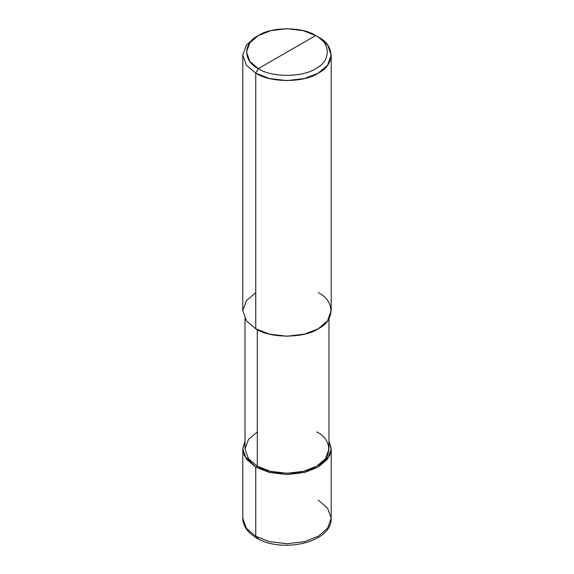 <?xml version="1.0" encoding="UTF-8"?>
<svg xmlns="http://www.w3.org/2000/svg" width="574" height="574" viewBox="0 0 574 574"><rect width="100%" height="100%" fill="white"/><g stroke="black" fill="none" stroke-linecap="round" stroke-linejoin="round"><path stroke-width="0.86" d="M242.802 449.055L242.802 518.229C242.544 523.725 245.873 531.624 256.513 537.953L255.746 536.267L246.44 528.36L242.802 518.229L246.44 528.36L255.746 536.267L255.746 467.1L244.208 455.44L242.824 448.215L245.012 441.09L242.802 449.055L246.44 459.193L255.746 467.1L269.443 472.474L287 474.576L304.557 472.474L318.254 467.1L327.56 459.193L331.198 449.055L328.988 441.09L331.176 448.215L329.792 455.44L318.254 467.1L304.557 472.474L287 474.576L269.443 472.474L255.746 467.1L257.31 466.196L255.746 467.1L255.746 536.267L256.513 537.953L258.35 537.773M256.513 537.953C281.64 553.53 331.973 542.911 331.198 518.229L327.56 528.36L318.254 536.267L304.557 541.641L287 543.743L269.443 541.641L255.746 536.267L269.443 541.641L287 543.743L304.557 541.641L318.254 536.267L327.56 528.36L331.198 518.229L327.56 508.09L318.254 500.184M255.746 292.675L246.44 300.582L242.802 310.721L246.44 320.859L255.746 328.766L255.746 73.142L269.443 78.516L287 80.618L304.557 78.516L318.254 73.142L327.56 65.235L331.198 55.097L327.56 44.966L318.254 37.052L315.65 35.552C331.105 42.993 331.105 61.188 315.65 68.629C302.756 77.555 271.244 77.555 258.35 68.629L315.65 35.552L303.094 30.623L287 28.7L270.906 30.623L258.35 35.552L249.819 42.799L246.483 52.09L249.819 61.382L258.35 68.629L255.746 73.142L255.746 328.766L246.44 320.859L242.802 310.721L242.802 55.097L246.44 65.235L255.746 73.142L246.44 65.235L242.802 55.097L246.44 44.966L255.746 37.052L246.44 44.966L242.802 55.097M257.31 431.913L248.463 439.426L245.012 449.055L248.463 458.683L257.31 466.196L248.463 458.683L245.012 449.055L245.012 318.692M328.988 318.692L328.988 449.055L325.537 458.683L316.69 466.196L303.675 471.304L287 473.299L270.325 471.304L257.31 466.196L257.31 329.627L257.31 466.196C270.67 475.444 303.33 475.444 316.69 466.196C332.705 458.483 332.705 439.634 316.69 431.913M258.35 68.629C242.895 61.188 242.895 42.993 258.35 35.552C271.244 26.626 302.756 26.626 315.65 35.552L258.35 68.629C271.244 77.555 302.756 77.555 315.65 68.629C331.105 61.188 331.105 42.993 315.65 35.552L318.254 37.052C335.116 45.174 335.116 65.02 318.254 73.142C304.184 82.878 269.816 82.878 255.746 73.142L258.35 68.629M331.198 55.097L331.198 310.721L327.56 320.859L318.254 328.766L304.557 334.14L287 336.235L269.443 334.14L255.746 328.766C269.816 338.495 304.184 338.495 318.254 328.766C335.116 320.644 335.116 300.798 318.254 292.675M331.198 518.229L331.198 449.055M255.746 37.052L258.35 35.552M318.254 37.052L315.65 35.552"/></g></svg>
